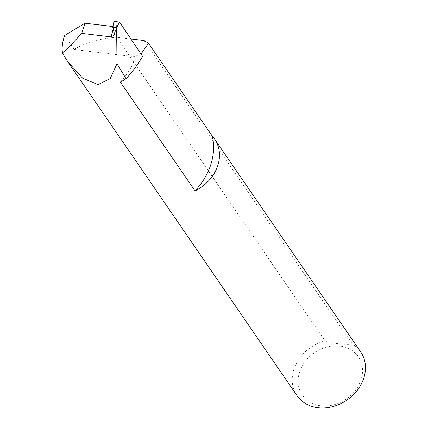 <?xml version="1.0" encoding="UTF-8"?>
<svg xmlns="http://www.w3.org/2000/svg" width="428" height="428" viewBox="0 0 428 428"><rect width="100%" height="100%" fill="white"/><g stroke="black" fill="none" stroke-linecap="round" stroke-linejoin="round"><path stroke-width="0.32" stroke-dasharray="2.14 1.6" d="M120.338 82.042A64.895 53.671 -34.5 0 0 136.152 55.603L137.137 57.036L140.999 54.056M299.514 372.226A33.994 28.114 145.5 0 1 339.795 346.006A33.994 28.114 145.5 0 1 361.109 379.577A33.994 28.114 145.5 0 1 320.829 405.798A33.994 28.114 145.5 0 1 299.514 372.226M360.681 351.891A38.627 31.95 -34.5 0 0 352.469 344.133C344.626 344.925 335.482 343.834 325.034 340.859A38.627 31.95 -34.5 0 0 293.838 369.578A38.627 31.95 -34.5 0 0 296.989 395.611M113.217 28.906L113.811 26.643L116.769 25.862L116.512 24.958L114.34 33.272M64.553 35.551L74.135 49.514C84.707 42.736 98.873 38.654 116.641 37.268L325.034 340.859M352.469 344.133L144.07 40.542M113.811 26.643L112.922 26.536M113.96 21.4L116.512 24.958M142.551 56.368L136.152 55.603M74.135 49.514L137.137 57.036M130.888 38.969L116.641 37.268M114.372 35.021L116.769 25.862"/><path stroke-width="0.64" d="M195.045 190.877A64.895 53.671 -34.5 0 0 210.86 164.438A64.895 53.671 -34.5 0 0 212.358 136.286A38.627 31.95 145.5 0 1 214.706 139.234A38.627 31.95 145.5 0 1 217.863 165.272A38.627 31.95 145.5 0 1 195.045 190.877L120.338 82.042A38.627 31.95 -34.5 0 0 126.057 78.72A109.199 90.313 -34.5 0 0 142.551 56.368L119.562 22.069L113.96 21.4L112.783 27.226L116.603 27.681L119.562 22.069M112.922 26.536L84.99 23.203L64.553 35.551C62.119 43.356 61.52 49.386 62.761 53.65L67.918 61.9L296.989 395.611A38.627 31.95 -34.5 0 0 332.813 406.6A38.627 31.95 -34.5 0 0 363.837 377.929A38.627 31.95 -34.5 0 0 360.681 351.891L214.706 139.234M112.783 27.226L114.356 33.341L114.372 35.021L111.125 36.899L113.217 28.906M67.918 61.9L82.657 78.217L98.007 84.584L110.183 78.672L117.005 63.681L126.057 78.72M117.005 63.681L116.603 27.681M130.888 38.969L144.07 40.542L148.505 43.265L212.358 136.286M84.99 23.203L81.759 33.395L111.125 36.899M62.761 53.65L81.759 33.395M140.999 54.056L148.505 43.265"/></g></svg>
